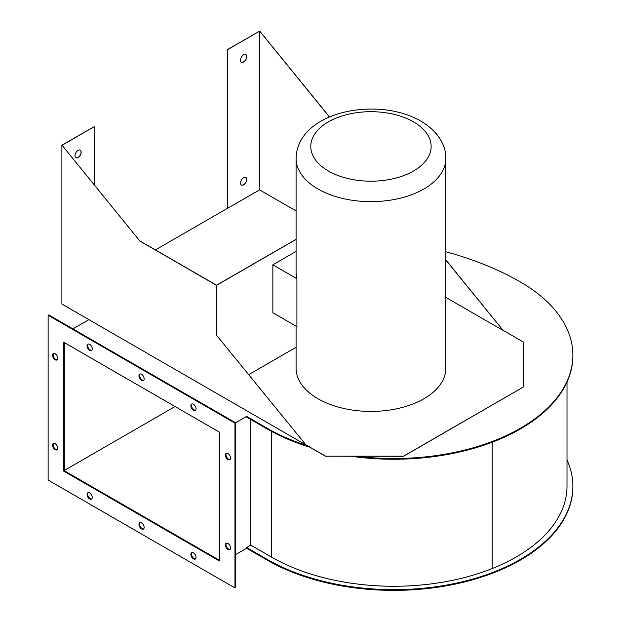 <?xml version="1.0" encoding="UTF-8"?>
<svg xmlns="http://www.w3.org/2000/svg" width="621" height="621" viewBox="0 0 621 621"><rect width="100%" height="100%" fill="white"/><g stroke="black" fill="none" stroke-linecap="round" stroke-linejoin="round"><path stroke-width="0.93" d="M241.39 185.019A4.401 2.546 120 0 0 244.759 183.777A4.401 2.546 120 0 0 246.653 179.384A4.401 2.546 120 0 0 245.792 177.396M240.529 183.04A4.401 2.546 120 0 0 241.437 185.05A4.401 2.546 120 0 0 244.829 183.87A4.401 2.546 120 0 0 246.754 179.438A4.401 2.546 120 0 0 245.846 177.427A4.401 2.546 120 0 0 242.446 178.607A4.401 2.546 120 0 0 240.529 183.04M241.39 62.162A4.401 2.546 120 0 0 244.759 60.92A4.401 2.546 120 0 0 246.653 56.519A4.401 2.546 120 0 0 245.792 54.539M240.529 60.175A4.401 2.546 120 0 0 241.437 62.193A4.401 2.546 120 0 0 244.829 61.013A4.401 2.546 120 0 0 246.754 56.581A4.401 2.546 120 0 0 245.846 54.563A4.401 2.546 120 0 0 242.446 55.743A4.401 2.546 120 0 0 240.529 60.175M80.225 150.127A4.401 2.546 -60 0 1 81.087 152.114A4.401 2.546 -60 0 1 79.193 156.508A4.401 2.546 -60 0 1 75.824 157.75M81.188 152.168A4.401 2.546 -60 0 1 79.263 156.601A4.401 2.546 -60 0 1 75.871 157.781A4.401 2.546 -60 0 1 74.962 155.762A4.401 2.546 -60 0 1 76.88 151.338A4.401 2.546 -60 0 1 80.28 150.158A4.401 2.546 -60 0 1 81.188 152.168M296.085 326.165L296.085 368.191A74.869 43.222 0 0 0 318.014 398.76A74.869 43.222 0 0 0 399.606 408.129A74.869 43.222 0 0 0 445.824 368.191L445.824 158.433A74.869 43.222 180 0 1 399.606 198.363A74.869 43.222 180 0 1 318.014 188.994A74.869 43.222 180 0 1 296.085 158.433L296.085 272.301A74.869 43.222 0 0 0 296.916 278.697L296.916 326.638L272.86 312.759L272.86 264.81L296.085 251.404M296.085 347.294L248.742 374.626M139.911 241.088L62.084 145.283L139.911 241.088L216.55 285.334L296.085 239.411M216.55 285.334L216.55 335.255L305.633 444.527L216.55 335.255M329.526 116.934L259.733 31.112L227.449 49.626L227.449 208.33L259.625 189.871L296.085 210.923M329.417 116.989L259.733 31.174M445.824 297.366L503.173 330.481L445.824 260.013M503.173 330.481L445.824 259.826M155.413 249.921L227.449 208.33M259.625 189.871L259.625 31.236M296.085 239.295L216.55 285.218L140.012 241.026M305.532 444.589L325.645 456.202L403.503 456.202L523.394 386.984L403.503 456.319L325.645 456.202M503.282 330.419L523.394 342.031L523.394 386.984M61.984 145.345L94.167 126.7L61.883 145.221L61.883 304.034L325.645 456.319M94.167 126.7L94.167 184.693M259.733 31.112L227.55 49.688L227.55 208.384M296.916 278.697L272.86 264.81M52.537 445.172A3.672 2.119 -120 0 0 54.143 448.867A3.672 2.119 -120 0 0 56.969 449.852A3.672 2.119 -120 0 0 57.73 448.168A3.672 2.119 -120 0 0 56.123 444.481A3.672 2.119 -120 0 0 53.297 443.495A3.672 2.119 -120 0 0 52.537 445.172M53.639 443.363A3.672 2.119 -120 0 0 53.158 444.815A3.672 2.119 -120 0 0 54.563 448.284A3.672 2.119 -120 0 0 57.256 449.627M52.537 355.274A3.672 2.119 -120 0 0 54.143 358.969A3.672 2.119 -120 0 0 56.969 359.955A3.672 2.119 -120 0 0 57.73 358.27A3.672 2.119 -120 0 0 56.123 354.583A3.672 2.119 -120 0 0 53.297 353.597A3.672 2.119 -120 0 0 52.537 355.274M53.639 353.465A3.672 2.119 -120 0 0 53.158 354.917A3.672 2.119 -120 0 0 54.563 358.387A3.672 2.119 -120 0 0 57.256 359.73M225.369 544.959A3.672 2.119 -120 0 0 226.975 548.654A3.672 2.119 -120 0 0 229.801 549.639A3.672 2.119 -120 0 0 230.562 547.955A3.672 2.119 -120 0 0 228.963 544.26A3.672 2.119 -120 0 0 226.129 543.282A3.672 2.119 -120 0 0 225.369 544.959M226.471 543.142A3.672 2.119 -120 0 0 225.997 544.601A3.672 2.119 -120 0 0 227.395 548.071A3.672 2.119 -120 0 0 230.088 549.406M225.369 455.061A3.672 2.119 -120 0 0 226.975 458.756A3.672 2.119 -120 0 0 229.801 459.742A3.672 2.119 -120 0 0 230.562 458.057A3.672 2.119 -120 0 0 228.963 454.362A3.672 2.119 -120 0 0 226.129 453.384A3.672 2.119 -120 0 0 225.369 455.061M226.471 453.245A3.672 2.119 -120 0 0 225.997 454.704A3.672 2.119 -120 0 0 227.395 458.174A3.672 2.119 -120 0 0 230.088 459.509M87.056 494.471A3.672 2.119 -120 0 0 88.656 498.158A3.672 2.119 -120 0 0 91.481 499.144A3.672 2.119 -120 0 0 92.242 497.468A3.672 2.119 -120 0 0 90.643 493.773A3.672 2.119 -120 0 0 87.809 492.787A3.672 2.119 -120 0 0 87.056 494.471M88.151 492.655A3.672 2.119 -120 0 0 87.677 494.106A3.672 2.119 -120 0 0 89.075 497.576A3.672 2.119 -120 0 0 91.768 498.919M190.857 554.398A3.672 2.119 -120 0 0 192.456 558.093A3.672 2.119 -120 0 0 195.289 559.079A3.672 2.119 -120 0 0 196.05 557.394A3.672 2.119 -120 0 0 194.443 553.699A3.672 2.119 -120 0 0 191.617 552.721A3.672 2.119 -120 0 0 190.857 554.398M191.959 552.581A3.672 2.119 -120 0 0 191.478 554.041A3.672 2.119 -120 0 0 192.883 557.511A3.672 2.119 -120 0 0 195.568 558.846M138.957 524.435A3.672 2.119 -120 0 0 140.556 528.129A3.672 2.119 -120 0 0 143.389 529.108A3.672 2.119 -120 0 0 144.142 527.431A3.672 2.119 -120 0 0 142.543 523.736A3.672 2.119 -120 0 0 139.717 522.75A3.672 2.119 -120 0 0 138.957 524.435M140.051 522.618A3.672 2.119 -120 0 0 139.578 524.077A3.672 2.119 -120 0 0 140.983 527.547A3.672 2.119 -120 0 0 143.668 528.882M87.056 345.835A3.672 2.119 -120 0 0 88.656 349.53A3.672 2.119 -120 0 0 91.481 350.516A3.672 2.119 -120 0 0 92.242 348.831A3.672 2.119 -120 0 0 90.643 345.144A3.672 2.119 -120 0 0 87.809 344.158A3.672 2.119 -120 0 0 87.056 345.835M88.151 344.026A3.672 2.119 -120 0 0 87.677 345.478A3.672 2.119 -120 0 0 89.075 348.948A3.672 2.119 -120 0 0 91.768 350.291M190.857 405.769A3.672 2.119 -120 0 0 192.456 409.464A3.672 2.119 -120 0 0 195.289 410.442A3.672 2.119 -120 0 0 196.05 408.765A3.672 2.119 -120 0 0 194.443 405.071A3.672 2.119 -120 0 0 191.617 404.085A3.672 2.119 -120 0 0 190.857 405.769M191.959 403.953A3.672 2.119 -120 0 0 191.478 405.412A3.672 2.119 -120 0 0 192.883 408.882A3.672 2.119 -120 0 0 195.568 410.217M138.957 375.806A3.672 2.119 -120 0 0 140.556 379.493A3.672 2.119 -120 0 0 143.389 380.479A3.672 2.119 -120 0 0 144.142 378.802A3.672 2.119 -120 0 0 142.543 375.107A3.672 2.119 -120 0 0 139.717 374.121A3.672 2.119 -120 0 0 138.957 375.806M140.051 373.989A3.672 2.119 -120 0 0 139.578 375.441A3.672 2.119 -120 0 0 140.983 378.911A3.672 2.119 -120 0 0 143.668 380.254M445.824 251.761A264.391 152.642 180 0 1 520.437 282.012A179.112 103.404 180 0 1 572.872 355.119A179.112 103.404 180 0 1 495.511 440.219A179.081 103.389 180 0 1 356.997 456.319M307.077 445.599A179.081 103.389 180 0 1 267.154 428.242L246.622 416.388L235.569 422.777M572.872 355.119L572.872 355.841A179.112 103.404 180 0 1 495.511 440.941A179.081 103.389 180 0 1 351.494 456.319M309.794 447.167A179.081 103.389 180 0 1 267.154 428.964L246.622 417.11L246.622 416.388M567.004 459.99A179.112 103.404 180 0 1 572.872 486.251L572.872 486.973A179.112 103.404 180 0 1 495.511 572.073A179.081 103.389 180 0 1 267.154 560.095L246.622 548.242L235.6 554.607M246.622 548.242L246.622 547.52L250.775 545.122L250.775 419.509M72.913 328.866L88.896 319.636M567.004 382.101L567.004 486.251A173.236 100.02 180 0 1 492.174 568.564A173.205 99.997 180 0 1 271.307 556.975L250.775 545.122M572.872 486.251A179.112 103.404 180 0 1 495.511 571.351A179.081 103.389 180 0 1 267.154 559.374L246.622 547.52M234.971 587.963L235.6 587.598L235.6 422.792L48.748 314.917L48.127 315.274L48.127 480.087L234.971 587.963L234.971 423.149L48.127 315.274M235.6 422.792L234.971 423.149M219.399 560.988L219.399 432.138L63.699 342.241L63.699 471.098L219.399 560.988M64.32 342.598L64.32 470.734L63.699 471.098M64.32 470.734L219.399 560.274M175.052 406.53L64.32 470.462M328.4 171.016A60.19 34.753 0 0 0 413.516 171.016A60.19 34.753 0 0 0 413.516 121.871A60.19 34.753 0 0 0 328.4 121.871A60.19 34.753 0 0 0 328.4 171.016M267.154 428.964L267.154 428.242M495.511 440.941L495.511 440.219M492.174 568.564L492.174 442.237M271.307 556.975L271.307 431.285M495.511 572.073L495.511 571.351M267.154 560.095L267.154 559.374M445.824 158.433C446.274 146.207 438.465 131.404 420.859 121.149C378.694 96.139 297.327 110.569 296.085 158.433"/></g></svg>
